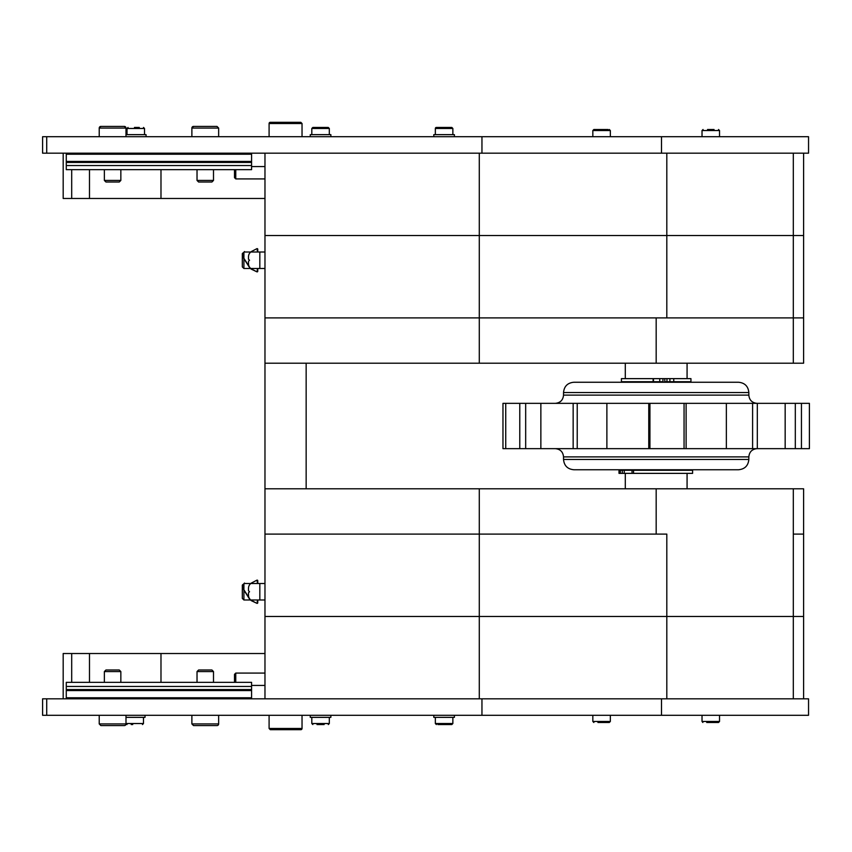 <?xml version="1.0" encoding="UTF-8"?>
<svg xmlns="http://www.w3.org/2000/svg" width="852" height="852" viewBox="0 0 852 852"><rect width="100%" height="100%" fill="white"/><g stroke="black" fill="none" stroke-linecap="round" stroke-linejoin="round"><path stroke-width="1.28" d="M808.548 715.286L808.548 698.821L808.548 715.286L42.6 715.286L42.6 698.821L808.548 698.821L808.548 715.286M481.955 698.821L481.955 715.286M808.548 153.179L808.548 136.714L808.548 153.179L42.6 153.179L42.6 136.714L808.548 136.714L808.548 153.179M42.6 136.714L42.6 153.179M481.955 136.714L481.955 153.179M659.757 378.639L653.122 378.639L653.122 381.728L659.757 381.728L659.757 378.639L664.794 378.639L664.794 381.728L690.951 381.728L690.951 378.639L664.794 378.639M625.293 470.059L687.074 470.059M687.074 381.941L625.293 382.25M795.31 448.653L606.88 448.653L606.88 403.347L809.4 403.347L809.4 448.653L795.31 448.653L795.31 403.347M505.737 448.653L505.737 403.347L502.968 403.347L502.968 448.653L606.88 448.653M649.927 448.653L649.927 403.347M648.766 448.653L648.766 403.347M757.322 448.653L757.322 403.347M785.161 448.653L785.161 403.347M801.444 448.653L801.444 403.347M519.784 448.653L519.784 403.347L505.737 403.347M573.151 448.653L573.151 403.347L540.86 403.347L540.86 448.653M686.116 448.653L686.116 403.347M726.362 448.653L726.362 403.347M525.673 448.653L525.673 403.347L519.784 403.347M525.673 403.347L540.86 403.347M577.219 448.653L577.219 403.347L573.151 403.347M577.219 403.347L606.88 403.347M752.604 448.653L752.604 403.347M684.06 448.653L684.06 403.347M563.523 459.462L748.844 459.462C748.226 465.714 744.797 469.143 738.546 469.75L573.822 469.75C567.57 469.143 564.141 465.714 563.523 459.462L563.523 456.885C563.044 451.88 560.297 449.142 555.291 448.653M667.318 382.25L623.238 382.25M689.13 382.25L684.188 382.25M587.731 382.25L738.546 382.25C744.797 382.857 748.226 386.286 748.844 392.538L563.523 392.538C564.141 386.286 567.57 382.857 573.822 382.25L587.731 382.25M632.035 470.272L618.999 470.272L618.999 473.361L633.537 473.361L633.537 470.272L632.035 470.272L632.035 473.361M633.537 473.361L692.601 473.361L692.601 470.272L633.537 470.272M622.279 473.361L622.279 470.272M620.32 473.361L620.32 470.272M653.122 378.639L621.417 378.639L621.417 381.728L653.122 381.728M659.757 381.728L662.941 381.728L662.941 378.639M666.956 378.639L666.956 381.728M714.04 129.504L707.522 129.504M706.723 722.496L718.502 722.496L719.535 721.463L702.027 721.463L702.857 722.475M712.474 722.496L707.213 722.496M597.923 722.496L609.308 722.496L610.341 721.463L592.832 721.463L593.865 722.496M608.03 129.504L593.865 129.504L592.832 130.537L610.341 130.537L609.308 129.504L610.341 130.537L610.341 136.714M104.37 682.346L104.37 671.568L120.846 671.568L120.846 682.346M119.259 669.991L120.846 671.568L119.259 669.991L105.946 669.991L104.37 671.568M124.339 725.584A1.651 1.651 0 0 0 125.989 723.934A1.651 1.651 0 0 1 124.339 725.584L100.866 725.584L106.66 725.584L100.866 725.584L99.226 723.934L99.226 715.286M199.315 725.584L193.521 725.584L199.315 725.584L193.521 725.584L191.881 723.934L218.644 723.934A1.651 1.651 0 0 1 216.994 725.584L208.229 725.584M197.025 682.346L197.025 671.568L213.501 671.568L213.501 682.346M213.501 671.568L211.914 669.991L198.601 669.991L197.025 671.568M191.881 715.286L191.881 723.934L193.521 725.584L216.994 725.584M118.545 126.415L124.339 126.415A1.651 1.651 0 0 1 125.989 128.066L99.226 128.066A1.651 1.651 0 0 1 100.866 126.415L106.66 126.415M120.846 169.655L120.846 180.432L104.37 180.432L104.37 169.655M104.37 180.432L105.946 182.008L119.259 182.008L120.846 180.432M125.989 128.066L125.989 136.714L125.989 128.066L124.339 126.415L100.866 126.415L99.226 128.066L99.226 136.714M211.179 126.415L216.994 126.415L218.644 128.066L191.881 128.066A1.651 1.651 0 0 1 193.521 126.415L199.347 126.415M213.501 180.432L197.025 180.432L197.025 169.655L197.025 180.432L198.601 182.008L211.914 182.008L213.501 180.432L213.501 169.655L213.501 180.432L211.914 182.008M218.644 128.066L218.644 136.714L218.644 128.066L216.994 126.415L193.521 126.415L191.881 128.066L191.881 136.714L191.881 128.066M251.585 698.821L251.585 682.346L66.275 682.346L66.275 686.467L251.585 686.467M66.275 686.467L66.275 689.556L251.585 689.556M66.275 689.556L66.275 690.578L251.585 690.578M66.275 690.578L66.275 697.788L251.585 697.788M66.275 697.788L66.275 698.821M66.275 153.179L66.275 169.655L251.585 169.655L251.585 165.533L66.275 165.533M251.585 165.533L251.585 162.444L66.275 162.444M251.585 162.444L251.585 161.422L66.275 161.422M251.585 161.422L251.585 154.212L66.275 154.212M251.585 154.212L251.585 153.179M433.806 715.286L433.806 717.352L454.404 717.352L454.404 715.286M330.864 136.714L330.864 134.648L310.266 134.648L310.266 136.714M454.404 136.714L454.404 134.648L433.806 134.648L433.806 136.714M310.266 715.286L310.266 717.352L330.864 717.352L330.864 715.286M437.885 724.551L451.826 724.551L452.859 723.529L435.351 723.529L436.384 724.551M328.254 127.449L312.844 127.449L311.811 128.471L329.319 128.471L328.254 127.449M317.019 127.449L324.111 127.449M452.859 128.471L435.351 128.471A1.033 1.033 -90 0 1 436.384 127.449L451.826 127.449L452.859 128.471L452.859 134.648M445.884 127.449L447.673 127.449M316.997 724.551L324.133 724.551M328.286 724.551L329.319 723.529L311.811 723.529L312.844 724.551M793.308 488.803L793.308 534.097L803.606 534.097L793.308 534.097L793.308 698.821L666.807 698.821L666.807 616.454L793.308 616.454L479.293 616.454L666.807 616.454L666.807 534.097L479.293 534.097L479.293 698.821L264.972 698.821L264.972 616.454L479.293 616.454L264.972 616.454L264.972 534.097L479.293 534.097L479.293 488.803L264.972 488.803L264.972 534.097L656.178 534.097L656.178 488.803L803.606 488.803L803.606 616.454L793.308 616.454L803.606 616.454L803.606 698.821M479.293 488.803L656.178 488.803M793.308 363.197L793.308 317.902L666.807 317.902L666.807 153.179L793.308 153.179L793.308 317.902L479.293 317.902L479.293 153.179L264.972 153.179L264.972 317.902L656.178 317.902L656.178 363.197L803.606 363.197L803.606 317.902L793.308 317.902L803.606 317.902L803.606 235.546L264.972 235.546L803.606 235.546L803.606 153.179M264.972 488.803L264.972 317.902L479.293 317.902L479.293 363.197L656.178 363.197M264.972 363.197L479.293 363.197M306.156 363.197L306.156 488.803M235.759 682.346L235.759 673.08L264.972 673.08M234.502 674.347L235.759 673.08L234.502 674.347L234.502 682.346M264.972 178.92L235.759 178.92L235.759 169.655M234.502 169.655L234.502 177.653L235.759 178.92L234.502 177.653M139.302 127.449L134.467 127.449M131.187 724.551L132.731 724.551M142.465 724.551L143.487 723.529L125.989 723.529L127.023 724.551M146.065 136.714L146.065 134.648L125.989 134.648M125.989 717.352L145.032 717.352L145.032 715.286M63.186 198.484L63.186 153.179L63.186 198.484L71.696 198.484L71.696 169.655M264.972 198.484L71.696 198.484M63.186 653.516L63.186 698.821L63.186 653.516L264.972 653.516M269.094 123.529L302.034 123.529L300.799 122.294L270.329 122.294A1.235 1.235 0 0 0 269.094 123.529L269.094 136.714M302.034 136.714L302.034 123.529L300.799 122.294L270.329 122.294M285.558 729.706L270.329 729.706L280.414 729.706L270.329 729.706L269.094 728.471L302.034 728.471A1.235 1.235 0 0 1 300.799 729.706L290.713 729.706M269.094 715.286L269.094 728.471L270.329 729.706L300.799 729.706M250.445 599.989L243.906 599.989L243.906 590.18M243.906 589.797L243.906 583.684M242.895 584.515L242.319 585.09L242.319 598.402L243.906 599.989M242.895 253.023L242.319 253.598L242.319 266.91L243.906 268.486L250.445 268.486L243.906 268.486L243.906 258.678M243.906 258.294L243.906 252.181M244.492 583.056L243.065 584.642A3.706 3.706 0 0 0 243.108 588.551L249.466 598.53M243.065 584.642L242.937 584.451A3.909 3.909 0 0 0 242.937 588.657L249.295 598.636A6.379 6.379 0 0 0 251.734 600.873L256.867 603.312A0.618 0.618 0 0 0 257.762 602.769L257.762 600.724L257.762 602.769M257.762 600.724L257.762 600.607A0.618 0.618 0 0 1 258.38 599.989L259.21 599.989A0.618 0.618 0 0 0 259.828 599.371L259.828 584.131A0.618 0.618 0 0 0 259.21 583.513L258.38 583.513A0.618 0.618 0 0 1 257.762 582.896L257.762 580.734A0.618 0.618 0 0 0 256.867 580.191L251.83 582.811A6.177 6.177 0 0 0 248.496 588.285L248.496 590.724L249.53 591.746L248.496 592.779L248.496 595.207A6.177 6.177 0 0 0 251.83 600.692L256.867 603.312M257.762 582.757L257.762 580.734M257.762 582.406A0.596 0.596 0 0 1 257.166 581.809A0.596 0.596 0 0 1 257.762 581.213M257.762 602.268A0.596 0.596 0 0 1 257.166 601.672A0.596 0.596 0 0 1 257.762 601.075M256.867 580.191L251.83 582.811M258.38 583.513A0.618 0.618 0 0 1 257.762 582.896M257.762 600.607A0.618 0.618 0 0 1 258.38 599.989M244.492 251.553L243.065 253.14A3.706 3.706 0 0 0 243.108 257.048L249.466 267.027M243.065 253.14L242.937 252.948A3.909 3.909 0 0 0 242.937 257.166L249.295 267.145A6.379 6.379 0 0 0 251.734 269.37L256.867 271.809A0.618 0.618 0 0 0 257.762 271.266L257.762 269.232L257.762 271.266M257.762 269.232L257.762 269.104A0.618 0.618 0 0 1 258.38 268.486L259.21 268.486A0.618 0.618 0 0 0 259.828 267.869L259.828 252.629A0.618 0.618 0 0 0 259.21 252.011L258.38 252.011A0.618 0.618 0 0 1 257.762 251.393L257.762 249.231A0.618 0.618 0 0 0 256.867 248.688L251.83 251.308A6.177 6.177 0 0 0 248.496 256.793L248.496 259.221L249.53 260.254L248.496 261.276L248.496 263.715A6.177 6.177 0 0 0 251.83 269.189L256.867 271.809M257.762 251.255L257.762 249.231M257.762 250.903A0.596 0.596 0 0 1 257.166 250.307A0.596 0.596 0 0 1 257.762 249.711M257.762 270.776A0.596 0.596 0 0 1 257.166 270.169A0.596 0.596 0 0 1 257.762 269.573M256.867 248.688L251.83 251.308M258.38 252.011A0.618 0.618 0 0 1 257.762 251.393M257.762 269.104A0.618 0.618 0 0 1 258.38 268.486M661.503 715.286L661.503 698.821M46.722 698.821L46.722 715.286M661.503 153.179L661.503 136.714M46.722 136.714L46.722 153.179M555.291 403.347C560.297 402.858 563.044 400.12 563.523 395.115L748.844 395.115C749.323 400.12 752.071 402.858 757.077 403.347M748.844 459.462L748.844 456.885L563.523 456.885M624.25 470.272L624.25 473.361M619.308 473.361L619.308 470.272M653.484 378.639L653.484 381.728M669.906 378.639L669.906 381.728M702.027 136.714L702.027 130.537L703.06 129.504L702.027 130.537L719.535 130.537L718.502 129.504L719.535 130.537L719.535 136.714M125.989 715.286L125.989 723.934L99.226 723.934L100.866 725.584M128.045 127.449L127.023 128.471L144.52 128.471L143.487 127.449M143.466 723.529L143.487 717.352M89.481 198.484L89.481 169.655M160.985 198.484L160.985 169.655M71.696 682.346L71.696 653.516M89.481 682.346L89.481 653.516M160.985 682.346L160.985 653.516M687.074 488.803L687.074 473.361M625.293 488.803L625.293 473.361M687.074 378.639L687.074 363.197M625.293 378.639L625.293 363.197M748.844 395.115L748.844 392.538M563.523 395.115L563.523 392.538M748.844 456.885C749.323 451.88 752.071 449.142 757.077 448.653M673.751 378.639L673.751 381.728M719.535 715.286L719.535 721.463L718.502 722.496M702.027 721.463L702.027 715.286M610.341 721.463L610.341 715.286M592.832 721.463L592.832 715.286M592.832 136.714L592.832 130.537L593.865 129.504M218.644 723.934L218.644 715.286M198.601 182.008L197.025 180.432M452.859 723.529L452.859 717.352M435.351 723.529L435.351 717.352M311.811 128.471L311.811 134.648M329.319 128.471L329.319 134.648M435.351 134.648L435.351 128.471L436.384 127.449M329.319 723.529L329.319 717.352M311.811 723.529L311.811 717.352M264.972 685.434L251.585 685.434M264.972 166.566L251.585 166.566M127.023 128.471L127.023 134.648M144.52 128.471L144.52 134.648M302.034 728.471L302.034 715.286M264.972 583.513L244.119 583.513M264.972 599.989L250.754 599.989M264.972 252.011L244.119 252.011L264.972 252.011M264.972 268.486L250.754 268.486L264.972 268.486"/></g></svg>
